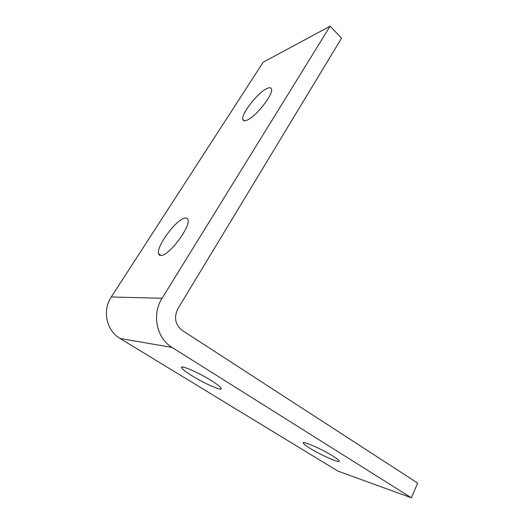 <?xml version="1.0" encoding="UTF-8"?>
<svg xmlns="http://www.w3.org/2000/svg" width="524" height="524" viewBox="0 0 524 524"><rect width="100%" height="100%" fill="white"/><g stroke="black" fill="none" stroke-linecap="round" stroke-linejoin="round"><path stroke-width="0.79" d="M310.143 448.38C306.265 445.976 304.018 444.28 303.416 443.278C301.038 440.029 321.205 448.682 332.799 456.004C336.513 458.323 338.628 459.948 339.152 460.878C341.137 464.002 321.415 455.428 310.143 448.38M192.216 375.911C186.347 372.282 182.876 369.643 181.789 367.999C179.025 364.154 197.725 372.033 211.244 380.542C216.916 384.099 220.218 386.633 221.148 388.146C223.538 391.867 205.316 384.072 192.216 375.911M161.196 255.443C159.827 255.574 158.962 255.044 158.602 253.845C155.831 246.889 176.241 219.215 184.861 218.102C186.498 217.768 187.527 218.285 187.939 219.648C191.018 226.316 169.245 255.548 161.196 255.443M246.869 120.232C244.61 121.142 243.274 120.893 242.867 119.485C240.83 114.258 257.86 92.407 266.965 88.51C269.513 87.338 271.019 87.515 271.484 89.047C273.731 94.15 255.548 117.193 246.869 120.232M330.107 26.2L162.073 298.274C151.626 314.321 156.611 338.327 172.069 347.445L411.386 497.8L417.661 483.082L182.221 330.389C175.167 324.657 173.713 317.452 177.865 308.78L341.563 38.18L330.107 26.2L263.205 62.199L111.278 296.984C102.082 310.49 106.405 330.657 120.016 338.458L172.069 347.445M411.386 497.8L337.856 471.083L120.016 338.458M111.278 296.984L162.073 298.274M303.416 443.278L303.717 442.682M181.789 367.999L182.332 367.069M158.602 253.845L160.914 255.463M242.867 119.485L244.315 120.756"/></g></svg>
